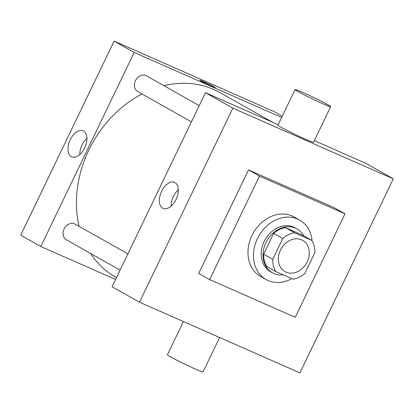 <?xml version="1.0" encoding="UTF-8"?>
<svg xmlns="http://www.w3.org/2000/svg" width="414" height="414" viewBox="0 0 414 414"><rect width="100%" height="100%" fill="white"/><g stroke="black" fill="none" stroke-linecap="round" stroke-linejoin="round"><path stroke-width="0.62" d="M301.594 239.809A17.968 14.583 -60.6 0 1 302.639 240.337A17.968 14.583 -60.6 0 1 306.51 263.149A17.968 14.583 -60.6 0 1 284.982 271.631A17.968 14.583 -60.6 0 1 280.764 249.451A17.968 14.583 -60.6 0 1 301.594 239.809M282.788 238.485L272.748 259.345A24.478 19.867 -60.6 0 0 275.848 271.589L293.091 279.186A24.478 19.867 -60.6 0 0 304.828 273.483L314.873 252.618A24.478 19.867 -60.6 0 0 311.773 240.379L294.525 232.777A24.478 19.867 -60.6 0 0 282.788 238.485L273.649 233.325L263.609 254.191L272.748 259.345M311.773 240.379L302.634 235.219L285.386 227.622L294.525 232.777M275.848 271.589L266.709 266.435A24.478 19.867 -60.6 0 1 263.609 254.191M273.649 233.325A24.478 19.867 -60.6 0 1 285.386 227.622M303.752 235.851A25.15 20.415 119.4 0 0 297.029 228.921A25.15 20.415 119.4 0 0 266.89 240.793A25.15 20.415 119.4 0 0 272.308 272.733A25.15 20.415 119.4 0 0 283.104 274.787M272.308 272.733L270.482 271.703A25.15 20.415 -60.6 0 1 264.582 240.648A25.15 20.415 -60.6 0 1 293.738 227.157A25.15 20.415 -60.6 0 1 295.203 227.891L297.029 228.921M291.87 278.648A34.134 27.707 -60.6 0 1 266.067 279.522A34.134 27.707 -60.6 0 1 258.057 237.382A34.134 27.707 -60.6 0 1 297.63 219.073A34.134 27.707 -60.6 0 1 299.617 220.067A34.134 27.707 -60.6 0 1 312.094 240.912M266.067 279.522L260.587 276.433A34.134 27.707 -60.6 0 1 252.576 234.288A34.134 27.707 -60.6 0 1 292.149 215.979A34.134 27.707 -60.6 0 1 294.137 216.972L299.617 220.067M259.485 176.105L345.043 213.8L295.234 317.295L209.681 279.6L259.485 176.105L248.524 169.921L334.077 207.616L345.043 213.8M209.681 279.6L198.715 273.416L248.524 169.921M232.88 108.152L139.492 302.199L299.907 372.879L393.3 178.827L232.88 108.152L205.468 92.684L112.08 286.731L139.492 302.199M314.35 140.651L365.888 163.359L393.3 178.827M278.156 124.707L205.468 92.684M330.688 106.703L313.564 142.281A19.763 0.926 -154.3 0 1 295.358 134.545A19.763 0.926 -154.3 0 1 277.949 125.137L295.073 89.564A19.763 0.926 25.7 0 0 312.477 98.967A19.763 0.926 25.7 0 0 330.688 106.703A19.763 0.926 25.7 0 0 327.583 104.613A19.763 0.926 25.7 0 0 307.814 94.718A19.763 0.926 25.7 0 0 295.073 89.564M162.666 208.175A14.216 8.275 113.8 0 1 161.424 191.672A14.216 8.275 113.8 0 1 174.558 182.372A14.216 8.275 113.8 0 1 176.395 198.715A14.216 8.275 113.8 0 1 163.095 208.387A14.216 8.275 113.8 0 1 162.666 208.175M178.315 189.866A14.216 8.275 -66.2 0 0 171.163 206.105M219.611 337.503L203.051 371.907A19.763 0.926 -154.3 0 1 190.316 366.752A19.763 0.926 -154.3 0 1 170.542 356.858A19.763 0.926 -154.3 0 1 167.437 354.767L183.423 321.559M116.463 277.623L115.615 277.147A106 86.045 -60.6 0 1 90.599 253.471M79.136 226.375A106 86.045 -60.6 0 1 142.038 93.978M163.949 85.714A106 86.045 -60.6 0 1 213.624 89.419A106 86.045 -60.6 0 1 219.798 92.513L272.215 122.089M199.237 105.627L146.52 75.881A8.984 7.292 119.4 0 0 135.751 80.119A8.984 7.292 119.4 0 0 137.686 91.525L191.428 121.851M120.081 270.104L66.338 239.778A8.984 7.292 -60.6 0 1 64.232 228.688A8.984 7.292 -60.6 0 1 74.644 223.87A8.984 7.292 -60.6 0 1 75.167 224.134L127.89 253.88M281.66 117.436L134.193 52.464L40.805 246.516L115.578 279.46M40.805 246.516L20.7 235.173L114.093 41.121L274.508 111.801L282.265 116.174M114.093 41.121L134.193 52.464M83.602 131.026A14.216 8.275 113.8 0 1 84.849 147.529A14.216 8.275 113.8 0 1 71.715 156.823A14.216 8.275 113.8 0 1 69.873 140.481A14.216 8.275 113.8 0 1 83.178 130.814A14.216 8.275 113.8 0 1 83.602 131.026M203.212 81.486A8.534 0.398 -154.3 0 1 211.218 85.305A8.534 0.398 -154.3 0 1 215.239 87.639A8.534 0.398 -154.3 0 1 207.378 84.296A8.534 0.398 -154.3 0 1 199.858 80.233A8.534 0.398 -154.3 0 1 203.212 81.486M199.858 80.238A8.534 0.398 -154.3 0 1 203.207 81.491A8.534 0.398 -154.3 0 1 211.202 85.305A8.534 0.398 -154.3 0 1 215.239 87.639M79.783 154.546A14.216 8.275 113.8 0 1 86.94 138.302"/></g></svg>
